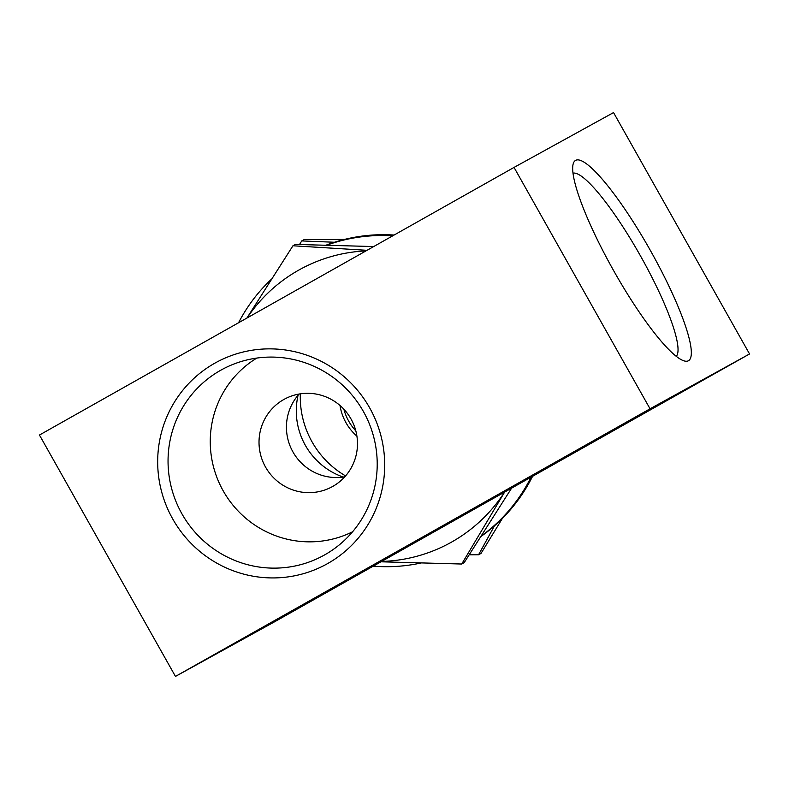<?xml version="1.0" encoding="UTF-8"?>
<svg xmlns="http://www.w3.org/2000/svg" width="789" height="789" viewBox="0 0 789 789"><rect width="100%" height="100%" fill="white"/><g stroke="black" fill="none" stroke-linecap="round" stroke-linejoin="round"><path stroke-width="1.18" d="M332.731 486.428A49.875 49.036 -118.9 0 0 351.075 419.097A49.875 49.036 -118.9 0 0 284.178 399.303A49.875 49.036 -118.9 0 0 283.764 399.53A49.875 49.036 -118.9 0 0 265.42 466.851A49.875 49.036 -118.9 0 0 332.317 486.655A49.875 49.036 -118.9 0 0 332.731 486.428M327.632 563.573A114.977 113.054 -118.9 0 0 369.666 407.864A114.977 113.054 -118.9 0 0 214.746 363.226A114.977 113.054 -118.9 0 0 172.712 518.935A114.977 113.054 -118.9 0 0 327.632 563.573M324.634 554.904A105.943 104.168 -118.9 0 0 337.83 546.047A105.943 104.168 -118.9 0 0 363.857 412.322A105.943 104.168 -118.9 0 0 236.907 362.92A105.943 104.168 -118.9 0 0 220.624 370.307A105.943 104.168 -118.9 0 0 181.894 513.767A105.943 104.168 -118.9 0 0 324.634 554.904M575.576 160.394A114.977 20.958 60.6 0 0 573.139 164.053A114.977 20.958 60.6 0 0 613.763 270.864A114.977 20.958 60.6 0 0 684.132 360.898A114.977 20.958 60.6 0 0 688.462 360.741A114.977 20.958 60.6 0 0 650.373 250.458A114.977 20.958 60.6 0 0 575.576 160.394M579.382 448.714L636.782 416.484L579.382 448.714M650.58 409.481L707.98 377.241L650.58 409.481M256.839 358.068A99.256 97.599 -118.9 0 0 222.774 490.087A99.256 97.599 -118.9 0 0 352.584 531.776M749.55 353.965L274.957 621.584L175.464 676.42L39.45 435.035L514.043 167.416L613.536 112.58L749.55 353.965L650.047 408.801L175.464 676.42M514.043 167.416L650.047 408.801M676.272 356.312A105.292 19.192 60.6 0 0 640.431 255.823A105.292 19.192 60.6 0 0 572.982 173.156M299.139 394.027A49.875 49.036 -118.9 0 0 292.719 451.535A49.875 49.036 -118.9 0 0 344.763 476.812M298.084 395.23A69.264 68.11 -118.9 0 0 343.185 477.059M531.046 477.177A166.242 163.451 61.1 0 1 509.694 509.635A166.242 163.451 61.1 0 1 481.546 535.82M420.448 563.119A166.242 163.451 61.1 0 1 373.256 566.157M238.544 322.77A166.242 163.451 61.1 0 1 258.743 292.581A166.242 163.451 61.1 0 1 271.248 279.385M532.565 476.319A166.242 163.451 61.1 0 1 511.193 508.806A166.242 163.451 61.1 0 1 481.251 536.283M327.041 245.083A166.242 163.451 61.1 0 1 392.656 235.872M326.35 245.063A166.242 163.451 61.1 0 1 394.125 235.043M504.585 492.099A155.985 153.372 61.1 0 1 448.191 543.937A155.985 153.372 61.1 0 1 381.6 561.443M504.635 492.07L461.713 564.027L464.169 562.675L511.538 488.253M373.7 246.553L295.402 244.422L292.956 245.773L367.043 250.31M247.085 317.957A155.985 153.372 61.1 0 1 365.997 250.902M461.713 564.027L380.988 561.798M246.908 318.056L292.956 245.773M494.456 525.859L478.578 554.756L481.034 553.405L502.396 518.393M344.458 239.422L304.189 239.56L301.733 240.911L334.457 242.253M478.578 554.756L469.277 554.815M299.534 244.491L301.733 240.911M343.866 409.195A50.427 49.579 -118.9 0 0 348.748 421.208A50.427 49.579 -118.9 0 0 355.829 430.902M340 405.467A50.427 49.579 -118.9 0 0 345.986 422.726A50.427 49.579 -118.9 0 0 356.914 436.159M300.343 393.829A90.045 88.536 -118.9 0 0 312.049 441.86A90.045 88.536 -118.9 0 0 345.572 475.905"/></g></svg>
